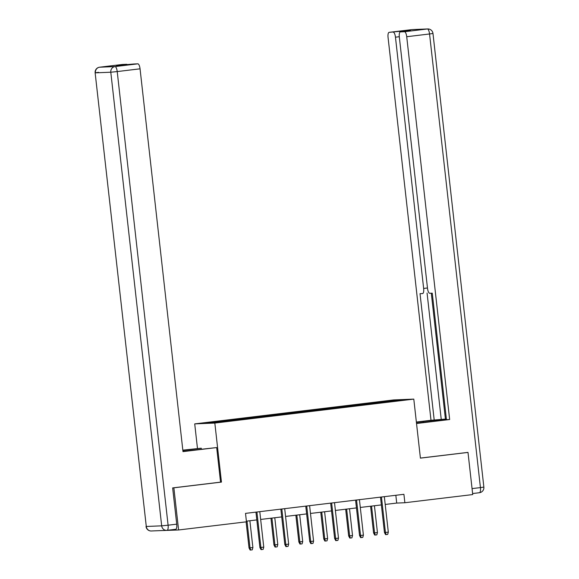 <?xml version="1.0" encoding="UTF-8"?>
<svg xmlns="http://www.w3.org/2000/svg" width="579" height="579" viewBox="0 0 579 579"><rect width="100%" height="100%" fill="white"/><g stroke="black" fill="none" stroke-linecap="round" stroke-linejoin="round"><path stroke-width="0.87" d="M197.461 448.392L194.718 423.886L393.677 399.93L413.797 399.112L214.831 423.068L194.718 423.886M158.465 530.69L178.6 529.973L246.459 521.809L245.518 513.378L403.918 494.307L404.866 502.738L472.725 494.567L467.998 452.409L467.267 452.438M394.335 400.328L205.914 423.01L214.179 422.677L243.303 419.326L377.436 403.179L402.6 399.988L394.335 400.328L394.01 401.023M242.637 418.588L242.97 419.341M257.966 416.742L258.241 417.365M267.549 415.592L267.874 416.337M282.878 413.746L283.153 414.369M292.46 412.588L292.786 413.341M307.789 410.743L308.064 411.372M317.364 409.592L317.697 410.345M332.693 407.746L332.968 408.369M342.276 406.596L342.609 407.341M357.605 404.75L357.88 405.372M367.187 403.592L367.52 404.345M173.135 487.851L173.866 487.815L178.6 529.973M173.866 487.815L221.453 482.09L214.831 423.068M413.797 399.112L420.412 458.134L467.998 452.409M385.209 504.454L396.709 503.064L404.866 502.738M246.393 521.165L256.815 519.913M260.659 519.45L281.72 516.909M285.57 516.446L306.631 513.913M310.474 513.45L331.543 510.91M335.386 510.446L356.454 507.913M360.297 507.45L381.366 504.917M233.055 419.739L233.33 420.368M395.833 495.277L396.709 503.064M365.204 403.672L365.291 404.482M340.293 406.675L340.38 407.478M315.381 409.671L315.475 410.475M290.47 412.668L290.564 413.478M265.566 415.671L265.652 416.475M240.654 418.668L240.741 419.478M221.453 482.09L220.556 482.126L216.684 447.567L182.993 451.627L140.053 68.821L117.219 71.572L168.098 525.196L176.725 524.161L172.658 487.909L220.563 482.141M380.49 497.122L384.456 532.506L385.433 532.47L381.46 497.006M388.314 532.123L387.698 534.403L386.106 534.591L385.433 532.47L388.314 532.123L384.333 496.659M386.106 534.591L385.556 534.612L384.456 532.506M377.436 532.564L376.828 534.844L375.228 535.032L374.685 535.054L373.585 532.948L377.436 532.564L374.425 505.749M375.228 535.032L374.562 532.912L371.552 506.097M373.585 532.948L370.582 506.212M416.395 422.294L423.191 421.476A19.093 0.456 -6.4 0 1 446.387 419.109M416.504 423.256L435.43 420.976A19.093 0.456 -6.4 0 0 446.431 419.507M416.533 423.51L449.651 419.522L446.445 419.652L432.26 293.177L429.705 293.278A5.095 1.628 -96.9 0 1 427.505 288.284L399.322 37.02A5.095 1.628 -96.9 0 1 400.342 31.896L410.562 30.665A5.095 1.628 83.1 0 1 410.605 30.665L403.483 30.955A5.095 1.628 83.1 0 1 404.243 31.432M446.373 419.015L431 420.282L388.068 37.476A5.095 1.628 -96.9 0 1 389.088 32.359A5.095 1.628 -96.9 0 1 389.131 32.352L403.483 30.955M416.366 422.04L431 420.282M449.651 419.522L406.719 36.723A5.095 1.628 -96.9 0 0 404.518 31.729L400.386 31.896A5.095 1.628 -96.9 0 0 400.342 31.896M399.293 36.716L395.457 37.179L423.647 288.443A5.095 1.628 -96.9 0 1 422.619 293.567A5.095 1.628 -96.9 0 1 422.583 293.567L420.028 293.669L434.214 420.151M395.457 37.179A5.095 1.628 -96.9 0 0 393.264 32.185M467.745 452.416L420.405 458.076M431.297 293.213L445.425 419.131M427.07 293.032L441.234 419.305M182.957 451.331A19.093 0.456 -6.4 0 0 190.802 450.426L216.684 447.567M182.855 450.411L201.239 448.197L182.826 450.158M201.347 449.159L201.239 448.197M122.386 64.464A5.095 1.628 83.1 0 1 122.422 64.457A5.095 1.628 83.1 0 1 122.466 64.457L126.598 64.291A5.095 1.628 83.1 0 1 127.366 64.761M133.64 64.008A5.095 1.628 83.1 0 1 133.677 64.001A5.095 1.628 83.1 0 1 133.72 64.001L137.853 63.835A5.095 1.628 83.1 0 1 140.053 68.821M126.598 64.291L116.379 65.521L133.72 64.001M176.725 524.161A5.095 1.628 83.1 0 1 175.698 529.286A5.095 1.628 83.1 0 1 175.661 529.286L167.121 530.313M355.578 500.126L359.545 535.503L360.529 535.466L356.548 500.01M363.402 535.119L362.787 537.399L361.195 537.587L360.529 535.466L363.402 535.119L359.421 499.663M361.195 537.587L360.652 537.616L359.545 535.503M330.667 503.122L334.64 538.506L335.617 538.463L331.637 503.006M338.491 538.123L337.883 540.395L336.283 540.591L335.617 538.463L338.491 538.123L334.51 502.659M336.283 540.591L335.74 540.612L334.64 538.506M352.524 535.561L351.916 537.84L350.317 538.036L349.774 538.057L348.674 535.944L352.524 535.561L349.521 508.746M350.317 538.036L349.651 535.908L346.64 509.093M348.674 535.944L345.67 509.209M327.613 538.564L327.005 540.837L325.405 541.032L324.862 541.054L323.762 538.948L327.613 538.564L324.609 511.749M325.405 541.032L324.739 538.904L321.736 512.097M323.762 538.948L320.766 512.212M305.755 506.118L309.729 541.503L310.706 541.466L306.725 506.003M313.579 541.119L312.971 543.399L311.372 543.587L310.706 541.466L313.579 541.119L309.606 505.662M311.372 543.587L310.829 543.609L309.729 541.503M280.851 509.122L284.817 544.506L285.794 544.463L281.821 509.006M288.668 544.115L288.06 546.395L286.46 546.59L285.794 544.463L288.668 544.115L284.694 508.659M286.46 546.59L285.917 546.612L284.817 544.506M255.94 512.118L259.906 547.502L260.883 547.459L256.91 512.002M263.763 547.119L263.148 549.391L261.556 549.587L260.883 547.459L263.763 547.119L259.783 511.655M261.556 549.587L261.013 549.609L259.906 547.502M302.708 541.56L302.093 543.84L300.501 544.028L299.951 544.05L298.851 541.944L302.708 541.56L299.698 514.745M300.501 544.028L299.828 541.908L296.824 515.093M298.851 541.944L295.855 515.209M277.797 544.557L277.182 546.837L275.59 547.032L275.047 547.054L273.939 544.948L277.797 544.557L274.786 517.749M275.59 547.032L274.924 544.904L271.913 518.089M273.939 544.948L270.943 518.205M252.885 547.56L252.278 549.833L250.678 550.028L250.135 550.05L249.035 547.944L252.885 547.56L249.875 520.745M250.678 550.028L250.012 547.9L247.001 521.093M249.035 547.944L246.104 521.853M479.369 492.722L472.609 493.54L479.412 492.722A5.095 1.628 83.1 0 1 479.369 492.722M410.605 30.665L400.386 31.896M404.518 31.729L427.353 28.979L411.966 29.601L389.131 32.352M472.059 488.604L480.432 487.598L429.553 33.973L406.719 36.723M423.647 288.443L427.468 287.98M423.3 422.438L423.191 421.476M427.353 28.979A5.095 1.628 83.1 0 1 429.553 33.973L432.976 33.473A5.095 5.095 0 0 0 427.715 28.95A5.095 4.82 87.7 0 0 427.353 28.979M411.966 29.601A5.095 4.82 -92.3 0 1 412.32 29.572A5.095 5.095 0 0 0 411.922 29.609A5.095 1.628 83.1 0 1 411.966 29.601M411.879 29.616A5.095 1.628 83.1 0 1 411.922 29.609L389.088 32.359M480.432 487.598A5.095 1.628 83.1 0 1 479.412 492.722A5.095 5.095 0 0 0 483.863 487.098L480.432 487.598M122.466 64.457L99.631 67.207A5.095 1.628 -96.9 0 0 99.588 67.207A5.095 5.095 0 0 0 95.137 72.831L146.292 526.47L161.679 525.841L110.799 72.216L95.405 72.845A5.095 4.82 -92.3 0 1 99.631 67.207L115.018 66.578L137.853 63.835M122.422 64.457L99.588 67.207A5.095 1.628 -96.9 0 0 99.537 67.222M115.018 66.578A5.095 4.82 87.7 0 0 110.799 72.216L117.219 71.572A5.095 1.628 -96.9 0 0 115.018 66.578M146.024 526.456A5.095 5.095 0 0 0 151.285 530.979A5.095 4.82 87.7 0 1 146.292 526.47L95.137 72.831L98.568 72.332M168.098 525.196L161.679 525.841A5.095 4.82 -92.3 0 0 166.68 530.357A5.095 5.095 0 0 0 167.078 530.321A5.095 1.628 -96.9 0 0 168.098 525.196M151.285 530.979L166.68 530.357A5.095 4.82 -92.3 0 0 167.034 530.328A5.095 1.628 -96.9 0 0 167.078 530.321L175.698 529.286M427.715 28.95L412.32 29.572M432.976 33.473L483.863 487.098M133.677 64.001L123.479 65.232"/></g></svg>
